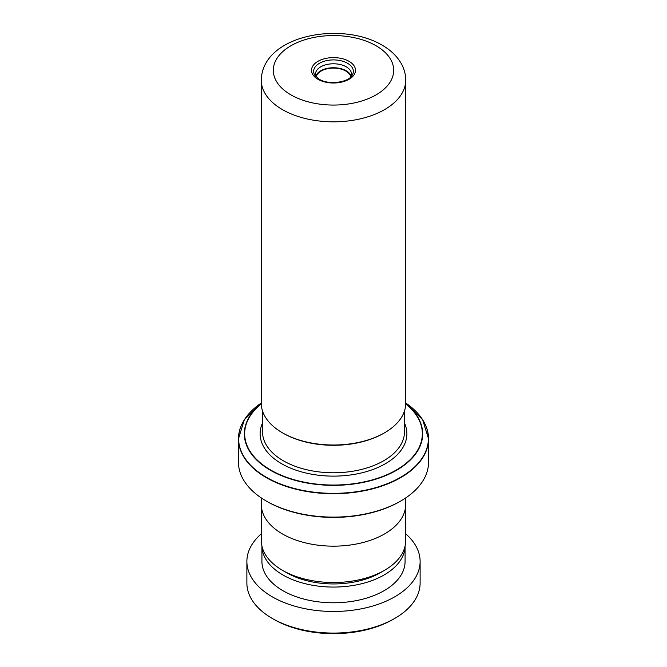 <?xml version="1.0" encoding="UTF-8"?>
<svg xmlns="http://www.w3.org/2000/svg" width="667" height="667" viewBox="0 0 667 667"><rect width="100%" height="100%" fill="white"/><g stroke="black" fill="none" stroke-linecap="round" stroke-linejoin="round"><path stroke-width="1" d="M405.636 506.003L405.636 540.862A72.136 41.646 180 0 1 384.509 570.318L380.29 572.753A66.166 38.202 180 0 1 286.71 572.753L282.491 570.318A72.136 41.646 180 0 1 261.364 540.862L261.364 506.003M384.509 570.318A72.136 41.646 180 0 1 282.491 570.318L286.71 572.753M316.008 76.763A18.042 10.422 180 0 1 315.458 74.195A18.042 10.422 180 0 1 326.597 64.574A18.042 10.422 180 0 1 346.256 66.833A18.042 10.422 180 0 1 351.542 74.195A18.042 10.422 180 0 1 350.992 76.763M351.217 76.18A18.042 10.422 0 0 0 346.256 70.802A18.042 10.422 0 0 0 328.222 68.201A18.042 10.422 0 0 0 315.783 76.18M316.183 76.947A17.442 10.072 180 0 1 327.822 68.643A17.442 10.072 180 0 1 345.831 71.044A17.442 10.072 180 0 1 350.817 76.947M400.709 501.042L399.858 501.534A93.839 54.177 180 0 1 267.15 501.534L266.3 501.042A95.039 54.869 0 0 0 400.709 501.042A95.039 54.869 0 0 0 428.539 462.239L428.539 438.828A95.039 54.869 180 0 1 369.868 489.528A95.039 54.869 180 0 1 266.3 477.63A95.039 54.869 180 0 1 238.461 438.828A95.039 54.869 180 0 1 242.696 422.636M384.567 432.791L383.717 433.283A71.019 41.004 180 0 1 283.283 433.283L282.433 432.791A72.219 41.696 0 0 0 384.567 432.791A72.219 41.696 0 0 0 405.719 403.31L405.719 80.132A72.219 41.696 180 0 1 361.139 118.659A72.219 41.696 180 0 1 282.433 109.613A72.219 41.696 180 0 1 261.281 80.132L261.281 403.31A72.219 41.696 0 0 0 282.433 432.791L283.283 433.283M405.686 497.941L405.686 504.485A72.186 41.671 180 0 1 361.122 542.988A72.186 41.671 180 0 1 282.458 533.95A72.186 41.671 180 0 1 261.314 504.485L261.314 497.941M267.15 501.534A93.839 54.177 180 0 1 267.142 501.534L266.291 501.042A95.039 54.869 0 0 0 266.3 501.042A95.039 54.869 0 0 1 238.461 462.239L238.461 438.828L244.364 419.71L261.281 403.01A94.897 54.794 0 0 0 266.391 477.297A94.897 54.794 0 0 0 397.882 478.806A94.897 54.794 0 0 0 405.719 403.01L422.636 419.71L428.539 438.828A95.039 54.869 180 0 0 424.304 422.636M394.747 618.426L393.046 619.41A84.217 48.624 180 0 1 273.954 619.41L272.253 618.426A86.618 50.008 0 0 0 394.747 618.426A86.618 50.008 0 0 0 420.118 583.066L420.118 561.456A86.618 50.008 0 0 0 405.636 533.767M261.364 533.767A86.618 50.008 0 0 0 246.882 561.456L246.882 583.066A86.618 50.008 0 0 0 272.028 618.301A86.618 50.008 0 0 0 272.253 618.426M282.7 574.854A71.577 41.329 0 0 0 360.547 584A71.577 41.329 0 0 0 405.077 546.023L405.077 561.456A71.577 41.329 0 0 1 360.772 599.666A71.577 41.329 0 0 1 282.7 590.57A71.577 41.329 0 0 1 261.923 561.456L261.923 546.015A71.577 41.329 0 0 0 282.7 574.854M246.882 561.456A86.618 50.008 0 0 0 272.028 596.69A86.618 50.008 0 0 0 366.5 607.695A86.618 50.008 0 0 0 420.118 561.456M404.477 422.995A73.387 42.371 180 0 1 370.035 470.502A73.387 42.371 180 0 1 281.607 463.715A73.387 42.371 180 0 1 262.523 422.995M262.523 411.005L262.523 431.791A70.977 40.979 0 0 0 283.308 460.772A70.977 40.979 0 0 0 360.664 469.651A70.977 40.979 0 0 0 404.477 431.791L404.477 411.005M347.54 63.265A19.852 11.464 180 0 1 351.959 75.588C348.191 82.508 328.322 85.184 319.159 79.165L315.041 75.588A19.852 11.464 180 0 1 322.603 61.789A19.852 11.464 180 0 1 347.54 63.265M349.049 61.331A21.986 12.69 180 0 1 349.049 79.281A21.986 12.69 180 0 1 317.951 79.281A21.986 12.69 180 0 1 317.951 61.331A21.986 12.69 180 0 1 349.049 61.331M405.719 403.677A89.17 51.476 180 0 1 391.354 473.045A89.17 51.476 180 0 1 270.452 470.277A89.17 51.476 180 0 1 261.281 403.677M261.281 403.894A88.828 51.284 0 0 0 270.694 470.018A88.828 51.284 0 0 0 390.962 472.87A88.828 51.284 0 0 0 405.719 403.894M290.937 94.881A60.188 34.751 0 0 0 376.063 94.881A60.188 34.751 0 0 0 376.063 45.74A60.188 34.751 0 0 0 290.937 45.74A60.188 34.751 0 0 0 290.937 94.881M405.719 80.132C405.669 74.062 404.077 68.342 400.942 62.99C396.607 55.786 390.32 49.842 382.074 45.139C341.412 20.91 262.223 35.026 261.281 80.132"/></g></svg>
